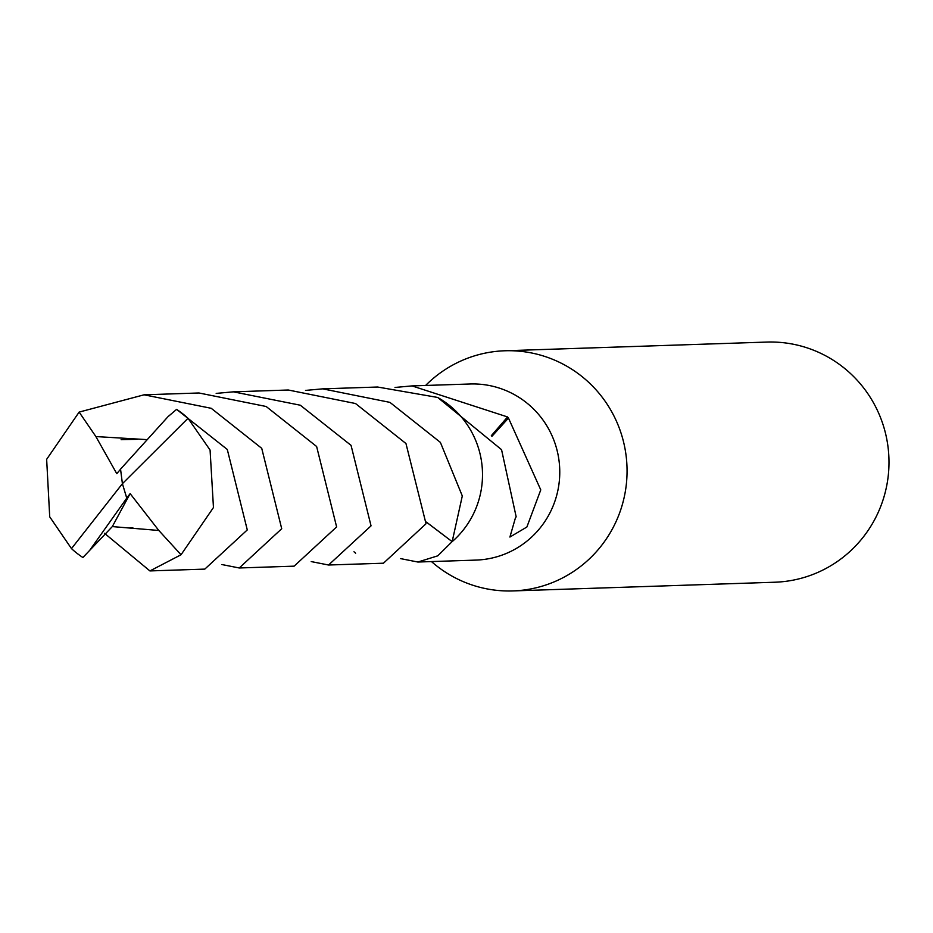 <?xml version="1.0" encoding="UTF-8"?>
<svg xmlns="http://www.w3.org/2000/svg" width="933" height="933" viewBox="0 0 933 933"><rect width="100%" height="100%" fill="white"/><g stroke="black" fill="none" stroke-linecap="round" stroke-linejoin="round"><path stroke-width="1.4" d="M431.466 561.573A120.135 118.199 -91.9 0 0 512.847 590.927A120.135 118.199 -91.9 0 0 553.77 582.029A120.135 118.199 -91.9 0 0 624.422 445.729A120.135 118.199 -91.9 0 0 504.87 350.773A120.135 118.199 -91.9 0 0 463.946 359.671A120.135 118.199 -91.9 0 0 425.611 385.469M452.12 541.63A88.099 86.687 -91.9 0 0 452.143 541.606L437.764 555.835L417.867 562.028L476.005 560.092A88.099 86.687 -91.9 0 0 506.013 553.572A88.099 86.687 -91.9 0 0 557.829 453.613A88.099 86.687 -91.9 0 0 470.15 383.988L412.024 385.912L507.575 416.958L491.329 435.688M512.847 590.927L774.775 582.227A120.135 118.199 -91.9 0 0 815.699 573.329A120.135 118.199 -91.9 0 0 886.35 437.029A120.135 118.199 -91.9 0 0 766.798 342.073L504.87 350.773M417.867 562.028L400.584 558.61M507.575 416.958A88.099 86.687 88.1 0 1 508.473 418.066L491.901 436.364M508.473 418.066L540.767 489.883L526.877 527.017L509.908 537.046L515.331 518.235A88.099 86.687 -91.9 0 0 516.159 516.777L501.557 449.683L437.834 397.563M395.021 387.452L412.024 385.912M452.143 541.63A88.122 86.699 -91.9 0 0 452.155 541.63L426.404 522.13M89.755 550.272L126.748 498.14L122.41 483.679L71.479 548.604A88.099 86.687 -91.9 0 0 82.897 557.514L112.322 526.585L158.832 530.48L181.037 554.762L149.91 570.926L104.496 533.291M71.479 548.604L49.717 516.824L46.65 459.328L79.13 412.094L144.055 394.811L211.231 408.304L261.73 448.33L281.719 528.731L239.245 567.975L221.891 564.547M239.245 567.975L294.128 566.156L336.626 526.923L316.625 446.499L266.138 406.485L198.951 392.98L144.055 394.811M476.005 441.204A88.145 86.722 -91.9 0 0 437.6 397.435L377.585 387.02L322.701 388.851L389.924 402.368L440.388 442.382L462.301 495.959L452.167 541.641A88.145 86.722 -91.9 0 0 476.005 441.204M305.511 390.414L322.701 388.851M149.91 570.926L204.805 569.107L247.28 529.921L227.29 449.473L176.605 409.365L168.022 416.666L120.544 469.147L122.41 483.679L188.023 418.287A88.099 86.687 -91.9 0 0 176.605 409.365M188.023 418.287L210.077 450.044L213.459 507.529L181.037 554.762M328.556 565.013L383.451 563.205L426.019 523.763L405.96 443.525L355.496 403.522L288.274 390.006L233.378 391.837L300.298 405.214L351.053 445.356L371.042 525.862L328.556 565.013L311.214 561.584M216.188 393.399L233.378 391.837M452.167 541.641L426.416 522.095M126.748 498.14L130.13 493.615L112.322 526.585M353.98 551.776L355.636 553.234M130.13 493.615L158.832 530.492M147.087 439.63L95.877 436.562M120.555 469.206L116.777 473.684L95.877 436.551L79.13 412.094M126.783 498.129L122.41 483.679M130.643 527.716L132.848 527.74M121.127 439.7L137.384 439.291"/></g></svg>
